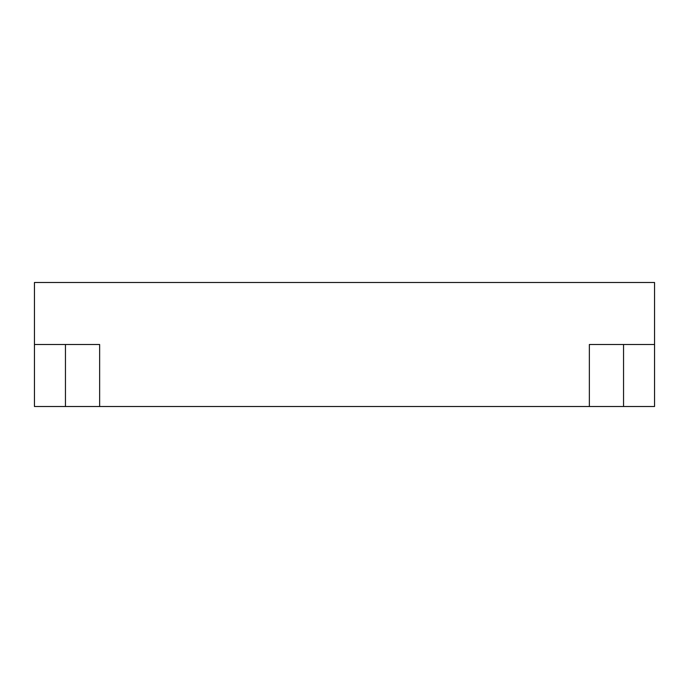 <?xml version="1.0" encoding="UTF-8"?>
<svg xmlns="http://www.w3.org/2000/svg" width="689" height="689" viewBox="0 0 689 689"><rect width="100%" height="100%" fill="white"/><g stroke="black" fill="none" stroke-linecap="round" stroke-linejoin="round"><path stroke-width="1.03" d="M654.55 344.5L654.55 282.49L34.45 282.49L34.45 406.51L654.55 406.51L654.55 344.5L589.362 344.5L589.362 406.51M34.45 344.5L99.638 344.5L99.638 406.51M623.545 344.5L623.545 406.51M65.455 344.5L65.455 406.51"/></g></svg>
